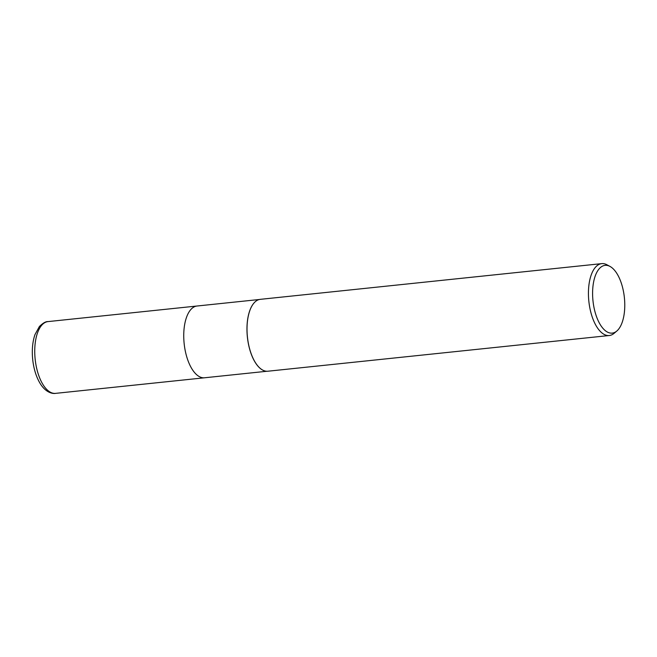 <?xml version="1.0" encoding="UTF-8"?>
<svg xmlns="http://www.w3.org/2000/svg" width="657" height="657" viewBox="0 0 657 657"><rect width="100%" height="100%" fill="white"/><g stroke="black" fill="none" stroke-linecap="round" stroke-linejoin="round"><path stroke-width="0.99" d="M262.562 370.031L262.562 370.031A36.086 16.721 -96 0 1 247.623 339.094A36.086 16.721 -96 0 1 255.409 301.604A36.086 16.721 -96 0 1 255.409 301.596L255.409 301.596M184.403 345.705A36.078 16.712 -96 0 0 204.532 377.783A36.086 16.721 -96 0 1 184.403 345.705A36.086 16.721 -96 0 1 197.034 306.014L259.384 299.493M616.8 331.046L614.114 333.321A36.143 16.745 -96 0 1 609.261 335.522A36.143 16.745 -96 0 1 589.099 303.386A36.143 16.745 -96 0 1 601.746 263.629A36.143 16.745 -96 0 1 606.945 264.787L610.049 266.455A34.057 15.776 -96 0 1 624.15 295.658A34.057 15.776 -96 0 1 616.8 331.046A34.057 15.776 -96 0 1 593.222 302.836A34.057 15.776 -96 0 1 610.049 266.455M609.261 335.522L267.851 371.221A36.143 16.745 -96 0 1 247.681 339.086A36.143 16.745 -96 0 1 260.336 299.337L601.746 263.629M262.652 370.072A36.143 16.745 -96 0 1 247.681 339.086M204.45 377.791L55.541 393.371A36.086 16.721 -96 0 1 35.404 361.284A36.086 16.721 -96 0 1 48.035 321.593L196.944 306.022M204.532 377.783L266.89 371.262M55.541 393.371C52.839 393.904 45.744 392.853 39.954 383.162C36.422 377.151 34.074 369.891 32.924 361.399C31.667 351.372 32.341 342.453 34.944 334.659L39.387 326.513C42.927 323.055 45.809 321.413 48.035 321.593"/></g></svg>
